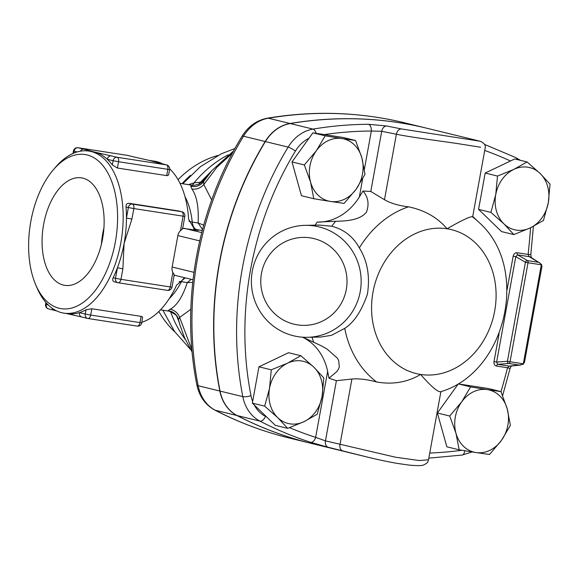 <?xml version="1.0" encoding="UTF-8"?>
<svg xmlns="http://www.w3.org/2000/svg" width="579" height="579" viewBox="0 0 579 579"><rect width="100%" height="100%" fill="white"/><g stroke="black" fill="none" stroke-linecap="round" stroke-linejoin="round"><path stroke-width="0.87" d="M102.577 238.787A54.39 30.26 98.8 0 1 64.826 285.353A54.39 30.26 98.8 0 1 43.193 227.011A54.39 30.26 98.8 0 1 81.386 177.84A54.39 30.26 98.8 0 1 102.577 238.787M103.923 228.017A54.39 30.26 -81.2 0 0 101.412 244.295M161.042 163.567A4.002 3.322 103.7 0 0 160.817 163.502A4.002 3.322 103.7 0 0 160.81 163.502A4.002 3.322 103.7 0 0 160.578 163.459L166.383 164.87A4.002 3.322 -76.3 0 1 166.614 164.921L151.133 160.882A81.986 45.611 98.8 0 1 151.329 160.933M80.401 151.177A4.002 3.322 -76.3 0 1 83.897 149.172L78.1 147.761A4.002 3.322 103.7 0 0 74.105 151.184L77.159 151.93M111.313 155.86A4.002 3.322 103.7 0 0 107.31 159.283L113.115 160.694A4.002 3.322 -76.3 0 1 117.11 157.271A4.002 2.222 98.8 0 1 118.565 161.729L167.83 169.329A4.002 2.222 -81.2 0 0 166.383 164.87L117.11 157.271L94.319 152.009A81.986 45.611 -81.2 0 0 92.17 151.582L88.891 151.076A81.986 45.611 -81.2 0 0 55.497 167.259L53.232 169.915A77.991 43.389 98.8 0 1 112.203 182.805A77.991 43.389 98.8 0 1 95.687 289.905A77.991 43.389 98.8 0 1 35.565 284.427A77.991 43.389 98.8 0 1 30.846 221.294A77.991 43.389 98.8 0 1 53.232 169.915M166.687 175.64L167.83 169.329L169.596 169.517L168.59 175.01L167.099 175.683L117.414 168.04L112.34 164.95A81.986 45.611 -81.2 0 0 107.31 159.283A81.986 45.611 -81.2 0 0 94.319 152.009L83.897 149.172M77.716 147.725A4.002 2.222 98.8 0 1 77.999 147.739A4.002 2.222 98.8 0 1 78.1 147.761L127.373 155.36L133.17 156.771A4.002 3.322 -76.3 0 1 133.402 156.815A4.002 3.322 -76.3 0 1 133.402 156.822L127.604 155.404A4.002 3.322 103.7 0 0 127.373 155.36A4.002 2.222 -81.2 0 0 127.264 155.338A4.002 2.222 -81.2 0 0 127.163 155.324M133.17 156.771L150.156 160.622A81.986 45.611 98.8 0 1 151.133 160.882M149.078 160.383A81.986 45.611 98.8 0 1 149.643 160.499A81.986 45.611 98.8 0 1 150.156 160.622L160.578 163.459M182.255 228.256C182.942 228.452 182.349 229.241 180.46 230.623A7.997 6.637 103.7 0 0 177.869 235.573L172.151 267.028A7.997 6.637 103.7 0 0 172.853 272.477C174.149 274.359 174.453 275.17 173.772 274.924M172.853 272.477L170.226 286.938L120.953 279.339L122.864 268.822L124.101 243.448A81.986 45.611 -81.2 0 0 126.454 218.051L131.903 219.086L133.814 208.563L128.364 207.528L126.454 218.051A81.986 45.611 -81.2 0 0 126.019 206.956C125.918 204.517 126.873 203.287 128.885 203.258L178.621 210.973M122.864 268.822L117.414 267.788A81.986 45.611 -81.2 0 0 124.101 243.448L131.903 219.086M113.158 277.732A81.986 45.611 -81.2 0 0 117.414 267.788L115.503 278.304L113.158 277.732C112.217 279.896 112.702 281.285 114.599 281.893L117.841 282.697A4.002 3.322 103.7 0 0 118.073 282.74A4.002 2.222 98.8 0 0 118.174 282.762L167.447 290.361A4.002 2.222 -81.2 0 0 170.226 286.938L171.992 287.126L174.214 274.873M169.661 168.858A81.986 45.611 98.8 0 1 188.609 219.151L194.37 229.06L198.199 230.449L182.276 228.256M173.794 274.938L175.35 275.43M35.565 284.427L36.926 287.64A81.986 45.611 -81.2 0 0 63.893 313.138L67.171 313.644A81.986 45.611 -81.2 0 0 79.446 312.624A4.002 3.322 103.7 0 0 81.784 317.017L87.581 318.428A4.002 3.322 -76.3 0 1 85.243 314.042L79.446 312.624A81.986 45.611 -81.2 0 0 86.018 309.787L91.844 308.766L141.11 316.366L142.615 317.068L141.732 322.858L90.693 315.077A4.002 2.222 98.8 0 1 87.921 318.501A4.002 2.222 98.8 0 1 87.813 318.479A4.002 3.322 -76.3 0 1 87.581 318.428A4.002 4.002 0 0 0 87.921 318.501L137.187 326.1A4.002 2.222 -81.2 0 0 139.966 322.677L141.11 316.366M54.607 310.38A4.002 3.322 -76.3 0 1 54.375 310.33A4.002 3.322 -76.3 0 1 54.368 310.33A4.002 3.322 -76.3 0 1 52.211 308.267M500.936 391.585L507.218 408.861A31.997 26.554 103.7 0 0 487.315 389.616L500.936 391.585L488.618 388.574L458.279 383.899L470.597 386.902L487.315 389.616A31.997 26.554 103.7 0 0 461.702 401.84L470.597 386.902M455.984 433.295L449.709 416.019L461.702 401.84A31.997 26.554 103.7 0 0 455.984 433.295A31.997 26.554 103.7 0 0 475.887 452.532L459.169 449.811L455.984 433.295M510.396 425.377L501.501 440.315A31.997 26.554 103.7 0 0 507.218 408.861L510.396 425.377M501.501 440.315L489.508 454.493L475.887 452.532A31.997 26.554 103.7 0 0 501.501 440.315M497.499 176.067L513.834 169.386A31.997 26.554 103.7 0 0 495.747 194.602L497.499 176.067L485.173 173.056L514.753 158.95L527.071 161.954L540.113 173.439A31.997 26.554 103.7 0 0 513.834 169.386L527.071 161.954M503.933 223.87L490.898 212.384L495.747 194.602A31.997 26.554 103.7 0 0 503.933 223.87A31.997 26.554 103.7 0 0 530.212 227.923L513.87 234.596L503.933 223.87M548.299 202.708L543.449 220.49L530.212 227.923A31.997 26.554 103.7 0 0 548.299 202.708A31.997 26.554 103.7 0 0 540.113 173.439L550.05 184.173L548.299 202.708M313.782 198.735L310.605 182.211A31.997 26.554 103.7 0 0 330.5 201.449L313.782 198.735L301.464 195.724L292.004 161.932L304.33 164.935L316.322 150.757A31.997 26.554 103.7 0 0 310.605 182.211L304.33 164.935M356.114 189.232L344.121 203.41L330.5 201.449A31.997 26.554 103.7 0 0 356.114 189.232A31.997 26.554 103.7 0 0 361.832 157.778L365.009 174.301L356.114 189.232M341.936 138.54L355.557 140.502L361.832 157.778A31.997 26.554 103.7 0 0 341.936 138.54A31.997 26.554 103.7 0 0 316.322 150.757L325.217 135.819L341.936 138.54M449.709 416.019L437.391 413.015L446.843 446.807L459.169 449.811M437.391 413.015L458.279 383.899M490.898 212.384L478.572 209.381L501.552 231.593L513.87 234.596M292.004 161.932L312.892 132.815L343.238 137.498L355.557 140.502M312.892 132.815L325.217 135.819M478.572 209.381L485.173 173.056M317.227 414.253L303.989 421.678A31.997 26.554 103.7 0 0 322.076 396.47L317.227 414.253M313.89 367.202L323.827 377.928L322.076 396.47A31.997 26.554 103.7 0 0 313.89 367.202A31.997 26.554 103.7 0 0 287.611 363.149L300.848 355.716L313.89 367.202M287.647 428.359L277.71 417.625A31.997 26.554 103.7 0 0 303.989 421.678L287.647 428.359L275.329 425.355L252.35 403.136L258.951 366.818L271.276 369.822L287.611 363.149A31.997 26.554 103.7 0 0 269.524 388.357L271.276 369.822M277.71 417.625L264.675 406.147L269.524 388.357A31.997 26.554 103.7 0 0 277.71 417.625M252.35 403.136L264.675 406.147M258.951 366.818L288.53 352.712L300.848 355.716M530.574 227.75A673.905 559.35 -76.3 0 1 528.12 254.434A6 0.521 6.2 0 0 530.834 254.29L533.389 226.353M499.062 333.808L494.003 361.622L496.616 362.114L515.78 256.656L517.64 254.876A1.998 1.115 98.8 0 1 517.119 252.741L528.12 254.434L529.155 256.656A6 4.784 -57.5 0 1 530.697 257.221A6 4.784 -57.5 0 1 530.697 257.228A6 4.784 -57.5 0 1 530.719 257.242M440.264 391.838C506.553 372.818 530.574 267.332 478.667 222.097A97.163 80.647 103.7 0 0 472.189 216.662L472.688 216.698L485.122 148.282C485.955 145.401 484.297 143.049 480.129 141.233L401.305 128.922A6 4.364 101.4 0 0 396.383 134.241C411.922 137.455 439.743 140.871 459.545 143.896L480.613 147.24M537.848 262.2L527.512 260.608L517.64 254.876L529.155 256.656L539.975 263.148L541.72 264.849L541.553 266.637M401.305 128.922L386.606 125.976A6 4.364 101.3 0 0 381.72 131.303L396.383 134.241L384.485 199.726L370.792 191.468L362.968 191.012L359.335 197.055A55.989 46.472 103.7 0 1 317.14 222.097A121.742 101.05 103.7 0 0 315.135 225.151M386.606 125.976L368.49 124.29A6 3.279 89.7 0 1 371.327 131.028L381.72 131.303L370.792 191.468M368.49 124.29A479.933 398.352 103.7 0 0 312.993 129.103A39.994 33.198 103.7 0 0 288.147 147.117A299.958 248.97 103.7 0 0 242.804 396.629A39.994 33.198 103.7 0 0 259.92 421.121A479.933 398.352 103.7 0 0 310.691 442.327A6 3.336 -72.1 0 0 315.656 437.369A473.933 393.373 -76.3 0 1 289.529 427.671M310.691 442.327L328.213 447.27A6 4.357 -75.9 0 1 325.463 440.865L315.656 437.369L327.656 371.342A55.989 46.472 103.7 0 0 302.426 337.181M328.213 447.27L366.84 456.94M440.894 391.628L428.511 459.798L419.218 460.544L395.631 457.244L325.463 440.865L336.399 380.7L351.902 379.035C358.821 378.427 367.064 379.404 376.632 381.974C392.736 384.811 407.384 382.306 420.593 374.454C430.595 385.882 437.181 391.665 440.366 391.802M511.409 365.776L510.092 368.447L507.53 367.752A673.905 559.35 -76.3 0 1 500.994 391.715M510.396 366.131A6 4.878 -96.1 0 1 510.309 366.138A6 4.878 -96.1 0 1 509.267 366.116L507.53 367.752L496.529 366.051A1.998 1.115 98.8 0 1 497.752 364.336L496.616 362.114L507.428 361.26L510.041 361.752A1.998 1.115 98.8 0 1 508.818 363.467L519.153 365.06L509.267 366.116L497.752 364.336L508.818 363.467A1.998 1.527 85.5 0 1 507.428 361.26L525.421 262.258L515.78 256.656L513.168 256.171L507.074 289.717M524.234 361.947L523.213 364.242L519.153 365.06M541.72 264.849L541.314 264.798A1.998 1.115 -81.2 0 0 541.372 264.342M472.189 216.662C468.939 216.951 460.566 220.99 447.068 228.77C437.362 217.414 424.494 210.097 408.463 206.826C398.641 205.654 390.651 203.287 384.485 199.726M327.656 371.342L328.944 378.196L336.399 380.7M261.498 273.324A43.997 43.128 88.9 0 1 331.912 247.942A43.997 43.128 88.9 0 1 318.298 322.858A43.997 43.128 88.9 0 1 261.498 273.324M252.306 271.081A55.989 54.889 -91.1 0 0 307.369 337.311A55.989 54.889 -91.1 0 0 361.151 280.258A55.989 54.889 -91.1 0 0 305.184 225.347A55.989 54.889 -91.1 0 0 252.306 271.081M305.184 225.347L319.29 225.072L331.781 226.244C344.027 229.458 353.212 236.688 359.349 247.935C367.448 260.89 370.14 276.306 367.419 294.183C361.542 311.097 353.979 322.489 344.729 328.365L331.441 335.335L320.556 337.05L307.369 337.311M362.968 191.012C368.222 197.041 369.38 204.105 366.435 212.196C359.668 220.613 345.012 221.098 335.617 221.265L317.14 222.097M302.824 337.21L321.193 345.735L327.142 349.13L337.369 358.148L338.657 360.435L339.316 366.833L338.36 369.308L336.826 371.624L328.944 378.196M426.542 128.169A479.933 398.352 103.7 0 0 426.434 128.14A479.933 398.352 103.7 0 0 290.021 123.501A39.994 33.198 103.7 0 0 265.175 141.515A299.958 248.97 103.7 0 0 219.832 391.028A39.994 33.198 103.7 0 0 236.949 415.519A479.933 398.352 103.7 0 0 311.205 443.376A479.933 398.352 103.7 0 0 311.314 443.398M480.129 141.233L426.651 128.191A479.933 398.352 103.7 0 0 290.238 123.551A39.994 33.198 103.7 0 0 265.392 141.565A299.958 248.97 103.7 0 0 220.049 391.086A39.994 33.198 103.7 0 0 237.166 415.577A479.933 398.352 103.7 0 0 311.422 443.427L364.9 456.469C376.835 459.415 387.619 461.724 397.259 463.403L408.767 465.053C421.15 466.24 422.829 465.205 423.444 465.053C429.394 462.114 427.512 461.42 428.511 459.791M211.69 199.972L203.815 184.527L216.893 167.251L232.44 153.117M178.079 179.678A99.986 82.992 -76.3 0 1 217.878 155.483M174.858 331.919A99.986 82.992 -76.3 0 1 158.863 311.495M170.096 311.393L176.363 315.229M176.689 316.076L178.868 321.294M63.893 313.138A81.986 45.611 -81.2 0 0 121.467 239.055A81.986 45.611 -81.2 0 0 88.891 151.076M185.186 277.848L176.624 285.1A81.986 45.611 98.8 0 1 141.841 322.257M148.817 160.318L154.579 161.208A81.986 45.611 98.8 0 1 162.96 164.023M191.939 349.897L179.664 317.422A12 10.48 68.9 0 0 169.994 309.324L168.091 310.699A12 11.964 6.9 0 1 178.542 319.688L179.946 324.971L178.354 319.536L179.664 317.422L190.831 309.302M211.661 170.834L200.544 182.182L194.037 182.848L188.472 184.643M203.707 225.115L198.127 222.987L202.505 229.537M201.919 182.204L198.988 184.194C194.283 185.396 191.982 185.729 192.083 185.2L190.723 186.185A12 11.848 -168 0 0 203.649 181.517C203.837 180.322 203.301 180.496 202.049 182.045L202.114 181.98A7.997 2.381 40.6 0 1 200.544 182.182L198.235 184.527M202.049 182.045A7.997 2.765 40.5 0 1 200.377 182.399M228.256 154.817A115.981 96.266 103.7 0 0 194.037 182.848A12 8.055 -101.3 0 1 192.279 185.229M190.723 186.185L191.873 188.949A12 10.205 138.2 0 0 203.815 184.527L203.649 181.517L211.856 170.602L233.634 150.887M191.873 188.949C196.788 195.868 198.872 207.21 198.127 222.987L192.257 222.083A12 4.299 -6.1 0 1 188.877 221.12M198.199 230.449L196.853 229.682A12 11.906 -61.4 0 1 193.835 228.719M191.2 279.317L187.292 282.581L192.72 282.393M168.091 310.699L174.098 313.384C176.356 315.164 177.775 317.22 178.354 319.536M179.02 281.524A12 5.139 -152.7 0 1 181.422 281.676L187.292 282.581C182.573 296.918 176.805 305.828 169.994 309.324M185.294 339.417A115.981 96.266 103.7 0 1 170.61 311.784A12 7.773 125.5 0 0 170.573 311.538M202.114 181.98L211.856 170.602M127.829 155.469A4.002 3.322 103.7 0 0 127.604 155.404A4.002 4.002 0 0 0 127.264 155.338L77.999 147.739A4.002 4.002 0 0 0 73.453 150.974L74.105 151.184L73.75 153.131M112.34 164.95L113.115 160.694L118.565 161.729L117.414 168.04M120.953 279.339A4.002 2.222 98.8 0 1 118.174 282.762A4.002 4.002 0 0 1 117.841 282.697A4.002 3.322 103.7 0 1 115.503 278.304L120.953 279.339M118.282 282.776L167.338 290.34A4.002 2.222 -81.2 0 0 167.447 290.361A4.002 4.002 0 0 0 171.992 287.126M128.885 203.258L132.367 204.105A4.002 2.222 98.8 0 1 133.814 208.563L183.087 216.162A4.002 2.222 -81.2 0 0 181.632 211.704L132.367 204.105A4.002 3.322 103.7 0 0 128.364 207.528L126.019 206.956M182.624 228.604L184.853 216.351L183.087 216.162L180.46 230.623M184.853 216.351A4.002 4.002 0 0 0 181.864 211.748A4.002 3.322 103.7 0 0 181.632 211.704L178.151 210.857M177.869 235.573L199.704 240.893M201.716 232.584L183.919 228.249M193.951 272.34L172.151 267.028M48.332 305.039L46.233 304.525A4.002 3.322 103.7 0 0 48.571 308.918L54.368 310.33M88.022 318.508L137.085 326.078A4.002 2.222 -81.2 0 0 137.187 326.1A4.002 4.002 0 0 0 141.732 322.858M91.844 308.766L90.693 315.077L85.243 314.042L86.018 309.787M46.486 303.143L46.233 304.525L45.589 304.315A4.002 4.002 0 0 0 48.571 308.918M266.767 417.075A473.933 393.373 -76.3 0 1 265.522 416.439A33.995 28.219 -76.3 0 1 254.246 404.974M517.199 159.551A6 3.293 -64.2 0 0 515.954 157.691L484.507 144.381M484.724 150.46A473.933 393.373 -76.3 0 1 510.475 160.991M290.238 123.551L312.993 129.103A6 3.156 80.5 0 1 316.134 133.315M324.262 134.574A473.933 393.373 -76.3 0 1 371.327 131.028L364.357 169.415M265.392 141.565L288.147 147.117A6 1.194 31.3 0 1 295.406 151.097A33.995 28.219 -76.3 0 1 308.998 138.251M220.049 391.086L242.804 396.629A6 1.628 -11.1 0 0 250.968 395.616A293.958 243.991 -76.3 0 1 295.406 151.097M237.166 415.577L259.92 421.121A6 3.279 -62.6 0 0 265.522 416.439M252.654 401.479A33.995 28.219 -76.3 0 1 250.968 395.616M342.782 450.932A6 4.357 -76 0 1 339.996 444.513L351.902 379.035M472.138 451.946L462.201 455.051A6 3.177 -98 0 0 464.604 450.723M461.926 450.274A473.933 393.373 -76.3 0 1 429.734 453.031M523.213 364.242A1.998 1.115 -81.2 0 0 523.322 363.8L510.041 361.752L528.034 262.75L525.421 262.258A1.998 1.498 120.1 0 1 527.512 260.608A1.998 1.115 98.8 0 1 528.034 262.75L541.314 264.798L523.322 363.8L523.727 363.865M362.642 178.853L359.335 197.055M494.003 361.622C493.749 364.025 494.589 365.501 496.529 366.051M517.119 252.741C515.093 252.676 513.776 253.819 513.168 256.171M408.463 206.826A97.163 80.647 103.7 0 0 359.349 247.935M331.781 226.244A110.213 91.475 -76.3 0 1 335.617 221.265M313.644 342.16A110.213 91.475 -76.3 0 1 312.052 337.217M344.729 328.365A97.163 80.647 103.7 0 0 376.632 381.974M447.068 228.77A74.09 61.497 -76.3 0 1 494.683 310.995A74.09 61.497 -76.3 0 1 420.593 374.454A74.09 61.497 -76.3 0 1 372.985 292.229A74.09 61.497 -76.3 0 1 447.068 228.77M190.527 175.35A99.986 82.992 103.7 0 0 182.023 183.652M265.175 141.515L243.506 136.231A7.997 1.592 -148.7 0 0 242.015 136.318C197.28 209.106 180.286 302.564 196.867 384.876C199.277 396.383 205.234 404.772 214.737 410.033C238.657 422.402 263.59 431.753 289.529 438.093A479.933 398.352 -76.3 0 1 215.279 410.236A7.997 4.371 117.4 0 1 214.737 410.033M219.832 391.028L198.156 385.744A299.958 248.97 -76.3 0 1 243.506 136.231A39.994 33.198 -76.3 0 1 268.352 118.21A7.997 4.205 -99.5 0 0 267.404 118.174C256.743 120.251 248.275 126.302 242.015 136.318M236.949 415.519L215.279 410.236A39.994 33.198 -76.3 0 1 198.156 385.744A7.997 2.171 168.9 0 1 196.867 384.876M184.976 196.65A63.994 35.601 -81.2 0 1 192.257 222.083A12 6.673 -81.2 0 0 196.853 229.682L202.252 230.514M290.021 123.501L268.352 118.21A479.933 398.352 -76.3 0 1 404.757 122.857C359.849 111.979 314.064 110.423 267.404 118.174M184.035 278.195A12 6.673 -81.2 0 0 181.422 281.676A63.994 35.601 -81.2 0 1 169.249 298.634M169.596 169.517A4.002 4.002 0 0 0 166.614 164.921M133.402 156.815L149.643 160.499M73.453 150.974L73.005 153.457M181.864 211.748L178.39 210.901M193.017 279.758L174.887 275.336M81.769 317.01L66.361 313.514M54.375 310.33L56.713 310.923M45.915 302.499L45.589 304.315M520.398 160.325L515.954 157.691M539.975 263.148L530.697 257.221L531.24 257.706L530.834 254.29M462.201 455.051L428.807 458.148M510.092 368.447L502.63 395.609M520.637 365.045L510.309 366.138M541.973 266.195L524.451 362.592M478.667 222.097L472.725 216.495M190.52 349.47L174.525 331.449L162.858 310.192M192.134 352.097L184.498 337.615L179.946 324.971M311.205 443.376L289.529 438.093M182.776 183.767L200.515 166.593L221.388 153.761L234.936 148.513M180.018 183.34L192.083 185.2M160.506 309.83L168.684 311.089M426.434 128.14L404.757 122.857"/></g></svg>
